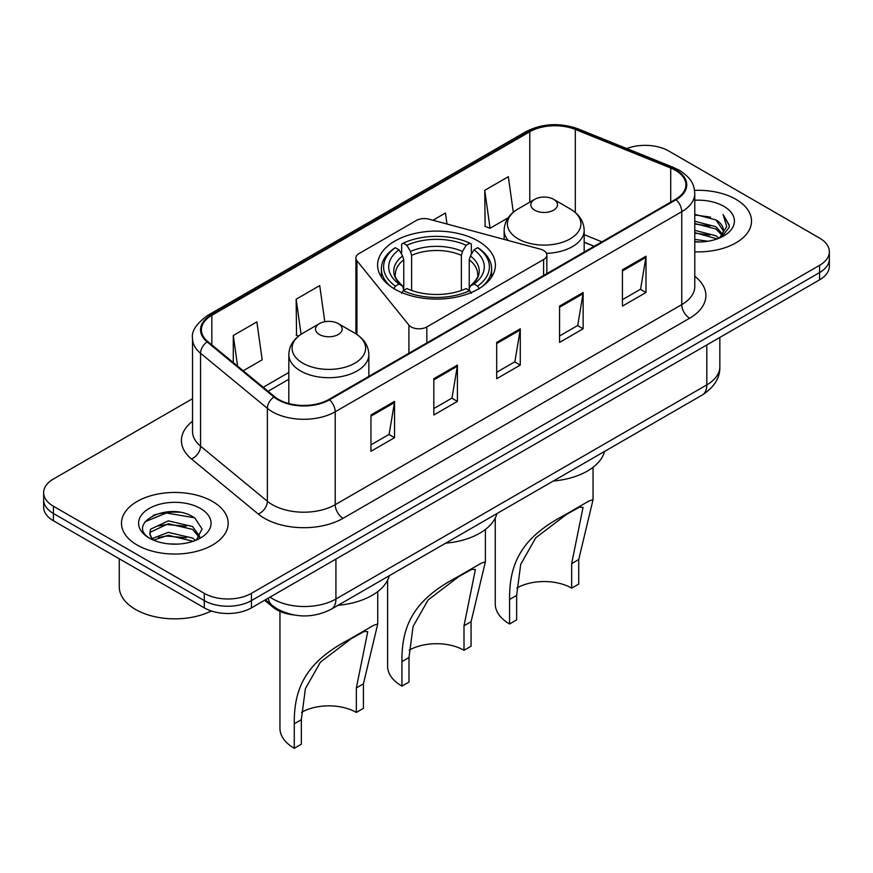 <?xml version="1.0" encoding="UTF-8"?>
<svg xmlns="http://www.w3.org/2000/svg" width="873" height="873" viewBox="0 0 873 873"><rect width="100%" height="100%" fill="white"/><g stroke="black" fill="none" stroke-linecap="round" stroke-linejoin="round"><path stroke-width="1.31" d="M543.595 250.453A11.109 6.417 0 0 0 540.431 249.176L428.959 219.167A11.109 6.417 0 0 0 416.41 220.443L359.152 253.497A11.109 6.417 0 0 0 355.9 258.037A11.109 6.417 0 0 0 356.937 260.743L408.913 325.105A11.109 6.417 0 0 0 426.842 326.928L543.595 259.521A11.109 6.417 0 0 0 546.847 254.992A11.109 6.417 0 0 0 543.595 250.453M478.153 241.057A58.895 34.003 0 0 0 413.955 233.68A58.895 34.003 0 0 0 377.605 265.097A58.895 34.003 0 0 0 394.847 289.138A58.895 34.003 0 0 0 459.045 296.514A58.895 34.003 0 0 0 495.395 265.097A58.895 34.003 0 0 0 478.153 241.057M594.12 246.317L584.168 242.29M293.557 614.919A33.338 19.25 180 0 1 272.867 607.095L264.584 600.275M179.271 512.233A44.458 25.666 0 0 0 153.255 515.321M192.529 398.699L53.417 479.015A33.338 19.25 0 0 0 43.65 492.623L43.65 507.137A33.338 19.25 0 0 0 53.417 520.755L204.293 607.859A33.338 19.25 0 0 0 251.446 607.859L819.583 279.84A33.338 19.25 0 0 0 829.35 266.232L829.35 258.975A33.338 19.25 0 0 1 819.583 272.583A33.338 19.25 0 0 0 829.35 258.975L829.35 251.719A33.338 19.25 0 0 0 819.583 238.1L668.707 150.996A33.338 19.25 0 0 0 626.77 148.541M43.65 492.623A33.338 19.25 0 0 0 53.417 506.231L204.293 593.345A33.338 19.25 0 0 0 251.446 593.345L251.446 600.602L819.583 272.583L251.446 600.602A33.338 19.25 0 0 1 204.293 600.602A33.338 19.25 0 0 0 251.446 600.602L251.446 607.859M53.417 506.231L53.417 513.488L204.293 600.602L53.417 513.488A33.338 19.25 0 0 1 43.65 499.88A33.338 19.25 0 0 0 53.417 513.488L53.417 520.755M735.895 199.317A53.34 30.795 0 0 0 694.548 190.369A53.34 30.795 0 0 1 735.895 199.317A53.34 30.795 0 0 1 751.522 221.087A53.34 30.795 0 0 0 735.895 199.317M212.543 501.473A53.34 30.795 0 0 0 154.412 494.795A53.34 30.795 0 0 0 121.478 523.243A53.34 30.795 0 0 0 137.105 545.025A53.34 30.795 0 0 0 195.236 551.703A53.34 30.795 0 0 0 228.169 523.243A53.34 30.795 0 0 0 212.543 501.473A53.34 30.795 0 0 0 154.412 494.795A53.34 30.795 0 0 0 121.478 523.243A53.34 30.795 0 0 0 137.105 545.025A53.34 30.795 0 0 0 195.236 551.703A53.34 30.795 0 0 0 228.169 523.243A53.34 30.795 0 0 0 212.543 501.473M675.462 170.322A35.564 20.526 180 0 1 685.883 184.836A35.564 20.526 180 0 1 675.462 199.36L328.925 399.43A35.564 20.526 180 0 1 274.646 396.691L207.85 341.616A35.564 20.526 180 0 1 201.412 329.841A35.564 20.526 180 0 1 211.833 315.317L529.78 131.758A35.564 20.526 180 0 1 575.318 129.455L670.715 168.02A35.564 20.526 180 0 1 675.462 170.322M676.095 169.962A36.448 21.05 0 0 0 671.228 167.605L575.831 129.04A36.448 21.05 0 0 0 529.147 131.397L211.201 314.957A36.448 21.05 0 0 0 207.119 341.91L273.915 396.986A36.448 21.05 0 0 0 329.547 399.801L676.095 199.721A36.448 21.05 0 0 0 676.095 169.962M370.96 414.991L370.96 451.297L394.541 437.679L394.541 401.384L370.96 414.991M370.96 444.848L389.118 434.372L394.443 402.595A8.894 5.129 -120 0 0 394.541 401.384M388.965 434.459L394.541 437.679M433.826 378.696L433.826 415.002L457.397 401.384L457.397 365.089L433.826 378.696M433.826 408.553L451.985 398.077L457.31 366.3A8.894 5.129 -120 0 0 457.397 365.089M451.821 398.164L457.397 401.384M622.427 269.812L622.427 306.117L645.998 292.499L645.998 256.204L622.427 269.812M622.427 299.668L640.586 289.192L645.9 257.415A8.894 5.129 -120 0 0 645.998 256.204M640.422 289.279L645.998 292.499M559.56 306.107L559.56 342.412L583.131 328.794L583.131 292.499L559.56 306.107M559.56 335.963L577.719 325.487L583.033 293.71A8.894 5.129 -120 0 0 583.131 292.499M577.555 325.574L583.131 328.794M496.693 342.402L496.693 378.707L520.264 365.089L520.264 328.794L496.693 342.402M496.693 372.258L514.852 361.782L520.177 330.005A8.894 5.129 -120 0 0 520.264 328.794M514.688 361.869L520.264 365.089M694.777 251.828A53.34 30.795 0 0 0 751.522 221.087A53.34 30.795 0 0 1 694.777 251.828M251.446 593.345L819.583 265.327A33.338 19.25 0 0 0 829.35 251.719M243.218 370.774L262.184 359.818L256.858 321.897L233.287 335.516L233.287 362.59M446.998 224.023L445.459 213.012L432.953 220.236M513.313 212.237L508.326 176.717L484.744 190.336L485.126 226.413M324.8 321.733L319.725 285.602L296.154 299.221L296.536 335.287M484.744 190.336L490.069 228.257L508.173 217.803M490.069 228.257L484.744 226.26M298.599 336.061L296.154 335.145M296.154 299.221L301.076 334.283M233.287 335.516L237.587 366.136M694.777 239.409L708.014 241.232M694.777 241.679L700.724 241.963M694.777 230.33L715.936 235.786L719.014 238.209M694.777 232.6L717.159 238.907M694.777 221.262L715.936 226.718L722.429 233.942M694.777 223.532L715.936 228.988L721.851 235.023M719.145 238.154A25.121 14.503 0 0 0 723.302 230.166A25.121 14.503 0 0 0 715.936 219.909L723.28 230.712M694.777 241.919A36.24 20.919 0 0 0 723.804 235.885A36.24 20.919 0 0 0 723.804 206.301A36.24 20.919 0 0 0 694.777 200.266M715.936 219.909L694.777 214.343M721.6 237.052L729.075 227.504L729.315 225.256L723.084 214.463L726.718 226.533L719.548 237.991M723.084 214.463L729.304 225.692M694.777 214.965L710.6 217.115M694.777 224.034L709.847 225.976M694.777 233.113L709.847 235.044M387.601 580.152L387.601 666.164A48.899 28.231 0 0 0 401.929 686.123L401.929 661.614C401.547 625.428 413.998 599.937 456.186 577.664L481.263 563.194L485.399 561.808L471.071 621.696L471.071 646.195L464 650.287A38.892 22.458 0 0 0 409.186 650.178M464 650.287L464 625.777L475.392 569.534L471.791 569.327L458.882 576.529L428.108 599.958L413.049 626.519L409.001 657.533L409.001 682.042L401.929 686.123M393.788 288.843L395.371 286.115A52.904 30.544 0 0 1 395.371 247.703L399.005 249.809A47.786 27.587 0 0 0 399.005 284.02L402.606 286.06L403.763 290.349M403.763 288.603L403.763 259.87L402.606 255.996L399.005 249.809M401.656 254.359L401.656 244.069L403.228 243.163A52.904 30.544 0 0 1 469.772 243.163L466.127 245.269A47.786 27.587 0 0 0 406.873 245.269L410.463 251.457L411.62 255.331L411.62 290.469M461.381 290.469L461.381 255.331L462.537 251.457L466.127 245.269M445.666 543.17A61.121 35.291 0 0 0 496.933 513.564M395.371 247.703L393.788 248.609A55.119 31.821 0 0 0 381.381 268.731A55.119 31.821 0 0 0 391.006 286.693M469.772 243.163L471.344 244.069L471.344 254.359M401.656 293.383L403.228 290.654A52.904 30.544 0 0 0 469.772 290.654L471.344 293.383M403.228 290.654L406.873 288.559A47.786 27.587 0 0 0 466.127 288.559L469.772 290.654M399.005 284.02L395.371 286.115M406.873 245.269L403.228 243.163M402.606 255.996A42.744 24.684 0 0 0 402.606 286.06L402.802 286.191C396.735 280.32 394.258 276.337 395.382 274.231A41.118 23.735 0 0 1 403.763 259.87M481.994 286.693A55.119 31.821 0 0 0 491.619 268.731A55.119 31.821 0 0 0 479.212 248.609L477.629 247.703A52.904 30.544 0 0 1 477.629 286.115L479.212 288.843M477.629 286.115L473.995 284.02A47.786 27.587 0 0 0 473.995 249.809L477.629 247.703M473.995 249.809L470.394 255.996L469.238 259.87L469.238 288.603L470.394 286.06L473.995 284.02M469.238 259.87A41.118 23.735 0 0 1 477.618 274.231C478.742 276.348 476.265 280.331 470.198 286.191L470.394 286.06A42.744 24.684 0 0 0 470.394 255.996M469.238 290.349L469.238 288.603M481.263 563.194L456.186 577.664L481.263 563.194M495.264 517.995L495.264 604.007A48.899 28.231 0 0 0 509.581 623.966L509.581 599.456C509.21 563.271 521.65 537.779 563.838 515.517L588.915 501.037L593.062 499.651L578.734 559.538L578.734 584.048L571.662 588.129A38.892 22.458 0 0 0 516.838 588.02M571.662 588.129L571.662 563.62L583.055 507.377L579.443 507.169L566.544 514.372L535.76 537.801L520.701 564.373L516.652 595.375L516.652 619.885L509.581 623.966M546.487 253.356A40.005 23.102 0 0 0 584.168 230.297C583.873 221.393 579.192 214.245 570.145 208.876L553.591 199.317A13.335 7.704 0 0 0 534.723 199.317A13.335 7.704 0 0 0 534.723 210.197A13.335 7.704 0 0 0 553.591 210.197A13.335 7.704 0 0 0 553.591 199.317L570.145 208.876A36.753 21.214 0 0 1 570.145 238.886A36.753 21.214 0 0 1 518.169 238.886A36.753 21.214 0 0 1 518.169 208.876C509.123 214.245 504.441 221.393 504.147 230.297A40.005 23.102 0 0 0 508.282 240.512M553.318 481.012A61.121 35.291 0 0 0 604.585 451.417M588.915 501.037L563.838 515.517L588.915 501.037M279.949 611.362L279.949 728.322A48.899 28.231 0 0 0 294.266 748.281L294.266 723.772C293.895 687.586 306.336 662.094 348.523 639.822L373.6 625.352L377.747 623.966L363.419 683.843L363.419 708.352L356.348 712.433A38.892 22.458 0 0 0 301.523 712.335M356.348 712.433L356.348 687.924L367.74 631.692L364.128 631.485L351.23 638.676L320.456 662.105L305.386 688.677L301.338 719.69L301.338 744.2L294.266 748.281M319.409 334.512A13.335 7.704 0 0 0 338.277 334.512A13.335 7.704 0 0 0 338.277 323.621L354.831 333.18A36.753 21.214 0 0 1 354.831 363.19A36.753 21.214 0 0 1 302.855 363.19A36.753 21.214 0 0 1 302.855 333.18C293.808 338.56 289.127 345.697 288.832 354.602A40.005 23.102 0 0 0 300.552 370.938A40.005 23.102 0 0 0 344.158 375.947A40.005 23.102 0 0 0 368.853 354.602C368.559 345.697 363.877 338.56 354.831 333.18L338.277 323.621A13.335 7.704 0 0 0 319.409 323.621A13.335 7.704 0 0 0 319.409 334.512M338.015 605.316A61.121 35.291 0 0 0 389.271 575.722M373.6 625.352L348.523 639.822L373.6 625.352M119.263 558.764L119.263 586.765A55.566 32.083 0 0 0 135.533 609.452A55.566 32.083 0 0 0 211.31 610.958M168.751 543.868L177.219 544.119M152.142 538.554L168.325 532.377L192.584 538.052L195.53 540.42M153.626 540.103L168.325 535.258L193.119 541.304M152.393 539.678L149.796 533.589A25.121 14.503 0 0 0 153.855 540.311M149.796 533.589L150.56 529.191L168.325 520.854L192.584 526.528L199.808 536.502M149.861 533.949L150.56 532.072L168.325 523.735L192.584 529.409L199.24 537.255M196.381 540.06L202.056 528.918L194.875 518.093C169.46 499.825 124.272 523.898 150.363 538.663L150.494 538.75M200.441 508.457A36.24 20.919 0 0 0 149.196 508.457A36.24 20.919 0 0 0 149.196 538.041A36.24 20.919 0 0 0 200.441 538.041A36.24 20.919 0 0 0 200.441 508.457M145.071 521.727L166.339 512.997L194.384 517.765M158.362 525.972L166.339 524.52L186.364 526.233M158.362 537.495L166.339 536.044L186.364 537.757M272.867 605.96L272.867 607.095M356.937 260.743L356.937 334.49M408.913 325.105L408.913 353.249M426.842 326.928L426.842 342.893M543.595 259.521L543.595 275.497M270.063 597.11A44.458 25.666 0 0 0 273.053 599.009A44.458 25.666 0 0 0 335.919 599.009L706.824 384.873A44.458 25.666 0 0 0 719.843 366.725C720.17 377.758 714.289 387.197 702.219 395.043L331.314 609.19A22.229 12.833 60 0 0 335.919 599.009L335.919 559.091M706.824 344.944L706.824 384.873A22.229 12.833 60 0 1 702.219 395.043M268.262 598.147A22.229 14.863 129.5 0 0 272.136 605.371L265.381 599.806M819.583 279.84L819.583 265.327M204.293 607.859L204.293 593.345M694.777 276.294A55.566 32.083 180 0 1 689.615 318.23L343.067 518.3A11.109 6.417 60 0 1 335.21 504.692L681.758 304.612A44.458 25.666 0 0 0 694.777 286.464L694.777 193.555A44.458 25.666 180 0 1 681.758 211.703A11.109 6.417 -120 0 0 676.095 199.721M343.067 518.3A55.566 32.083 180 0 1 264.486 518.3A55.566 32.083 180 0 1 258.255 514.022L191.46 458.936A55.566 32.083 180 0 1 192.529 421.288M272.343 504.692A44.458 25.666 0 0 0 335.21 504.692L335.21 411.772A44.458 25.666 180 0 1 267.367 408.346L200.561 353.27A44.458 25.666 180 0 1 192.529 338.549L192.529 431.469A44.458 25.666 0 0 0 200.561 446.19L267.367 501.266A44.458 25.666 0 0 0 272.343 504.692M694.777 193.555C694.057 185.916 693.348 179.554 679.456 170.311L673.607 167.485A11.109 5.205 112 0 0 671.228 167.605M673.607 167.485L578.21 128.92C559.8 122.406 542.329 123.344 525.797 131.747A11.109 6.417 60 0 1 529.147 131.397M211.201 314.957A11.109 6.417 -120 0 0 207.85 315.317C196.316 323.61 191.209 331.358 192.529 338.549M207.119 341.91A11.109 7.431 129.5 0 0 200.561 353.27L200.561 446.19A11.109 7.431 -50.5 0 1 191.46 458.936M578.21 128.92A11.109 5.205 112 0 0 575.831 129.04M273.915 396.986A11.109 7.431 129.5 0 0 267.367 408.346L267.367 501.266A11.109 7.431 -50.5 0 1 258.255 514.022M329.547 399.801A11.109 6.417 60 0 1 335.21 411.772L681.758 211.703L681.758 304.612A11.109 6.417 60 0 0 689.615 318.23M211.833 315.317L211.833 344.9M670.715 168.02L670.715 202.1M575.318 129.455L575.318 212.51M601.901 241.832L584.168 234.662M529.78 131.758L529.78 202.165M288.832 372.487L263.231 387.274M496.693 343.558L520.177 330.005M559.56 307.263L583.033 293.71M622.427 270.968L645.9 257.415M433.826 379.853L457.31 366.3M370.96 416.148L394.443 402.595M461.381 255.331A41.118 23.735 0 0 0 411.62 255.331M462.537 251.457A42.744 24.684 0 0 0 410.463 251.457M409.001 657.533L401.929 661.614M471.071 621.696L464 625.777M516.652 595.375L509.581 599.456M578.734 559.538L571.662 563.62M301.338 719.69L294.266 723.772M363.419 683.843L356.348 687.924M355.9 258.037L355.9 333.824M546.847 254.992L546.847 273.609M331.314 609.19C313.429 618.171 295.543 618.171 277.658 609.19L272.136 605.371M719.843 366.725L719.843 337.436M525.797 131.747L207.85 315.317M288.832 379.253L268.055 391.257M594.284 246.23L584.168 242.137M485.399 561.808L485.399 529.453M381.381 277.079L381.381 268.731M491.619 277.079L491.619 268.731M593.051 499.651L593.051 467.295M584.168 252.068L584.168 230.297M504.147 239.398L504.147 230.297M534.723 199.317L518.169 208.876M377.736 623.966L377.736 591.61M368.853 376.383L368.853 354.602M288.832 403.544L288.832 354.602M319.409 323.621L302.855 333.18"/></g></svg>

